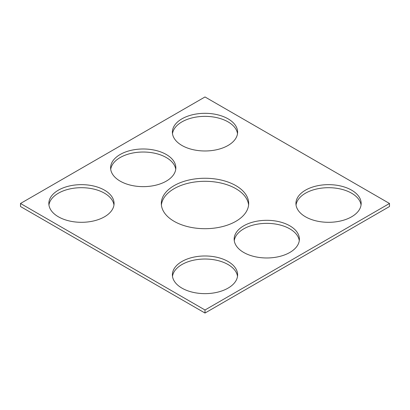 <?xml version="1.0" encoding="UTF-8"?>
<svg xmlns="http://www.w3.org/2000/svg" width="410" height="410" viewBox="0 0 410 410"><rect width="100%" height="100%" fill="white"/><g stroke="black" fill="none" stroke-linecap="round" stroke-linejoin="round"><path stroke-width="0.61" d="M389.5 203.478L205 96.96L20.5 203.478L20.5 206.522L205 313.04L389.5 206.522L389.5 203.478L205 309.996L205 313.04M20.5 203.478L205 309.996M174.112 221.313A43.68 25.22 0 0 0 221.718 226.776A43.68 25.22 0 0 0 248.68 203.478A43.68 25.22 0 0 0 205 178.258A43.68 25.22 0 0 0 161.32 203.478A43.68 25.22 0 0 0 174.112 221.313M248.603 205A43.68 25.22 0 0 0 205 181.302A43.68 25.22 0 0 0 161.397 205M243.714 252.457A32.615 18.829 0 0 0 279.256 256.542A32.615 18.829 0 0 0 299.392 239.143A32.615 18.829 0 0 0 266.777 220.313A32.615 18.829 0 0 0 234.161 239.143A32.615 18.829 0 0 0 243.714 252.457M299.285 240.665A32.615 18.829 0 0 0 266.777 223.358A32.615 18.829 0 0 0 234.264 240.665M305.486 216.793A32.615 18.829 0 0 0 341.033 220.877A32.615 18.829 0 0 0 361.164 203.478A32.615 18.829 0 0 0 328.548 184.649A32.615 18.829 0 0 0 295.933 203.478A32.615 18.829 0 0 0 305.486 216.793M361.056 205A32.615 18.829 0 0 0 328.548 187.693A32.615 18.829 0 0 0 296.04 205M181.937 288.122A32.615 18.829 0 0 0 217.479 292.207A32.615 18.829 0 0 0 237.615 274.808A32.615 18.829 0 0 0 205 255.978A32.615 18.829 0 0 0 172.385 274.808A32.615 18.829 0 0 0 181.937 288.122M237.508 276.33A32.615 18.829 0 0 0 205 259.023A32.615 18.829 0 0 0 172.492 276.33M181.937 145.463A32.615 18.829 180 0 1 172.385 132.148A32.615 18.829 180 0 1 205 113.319A32.615 18.829 180 0 1 237.615 132.148A32.615 18.829 180 0 1 217.479 149.542A32.615 18.829 180 0 1 181.937 145.463M172.492 133.67A32.615 18.829 180 0 1 205 116.363A32.615 18.829 180 0 1 237.508 133.67M120.161 181.128A32.615 18.829 180 0 1 110.608 167.813A32.615 18.829 180 0 1 143.223 148.984A32.615 18.829 180 0 1 175.839 167.813A32.615 18.829 180 0 1 155.708 185.212A32.615 18.829 180 0 1 120.161 181.128M110.715 169.335A32.615 18.829 180 0 1 143.223 152.028A32.615 18.829 180 0 1 175.736 169.335M58.389 216.793A32.615 18.829 180 0 1 48.836 203.478A32.615 18.829 180 0 1 81.452 184.649A32.615 18.829 180 0 1 114.067 203.478A32.615 18.829 180 0 1 93.931 220.877A32.615 18.829 180 0 1 58.389 216.793M48.944 205A32.615 18.829 180 0 1 81.452 187.693A32.615 18.829 180 0 1 113.959 205"/></g></svg>
